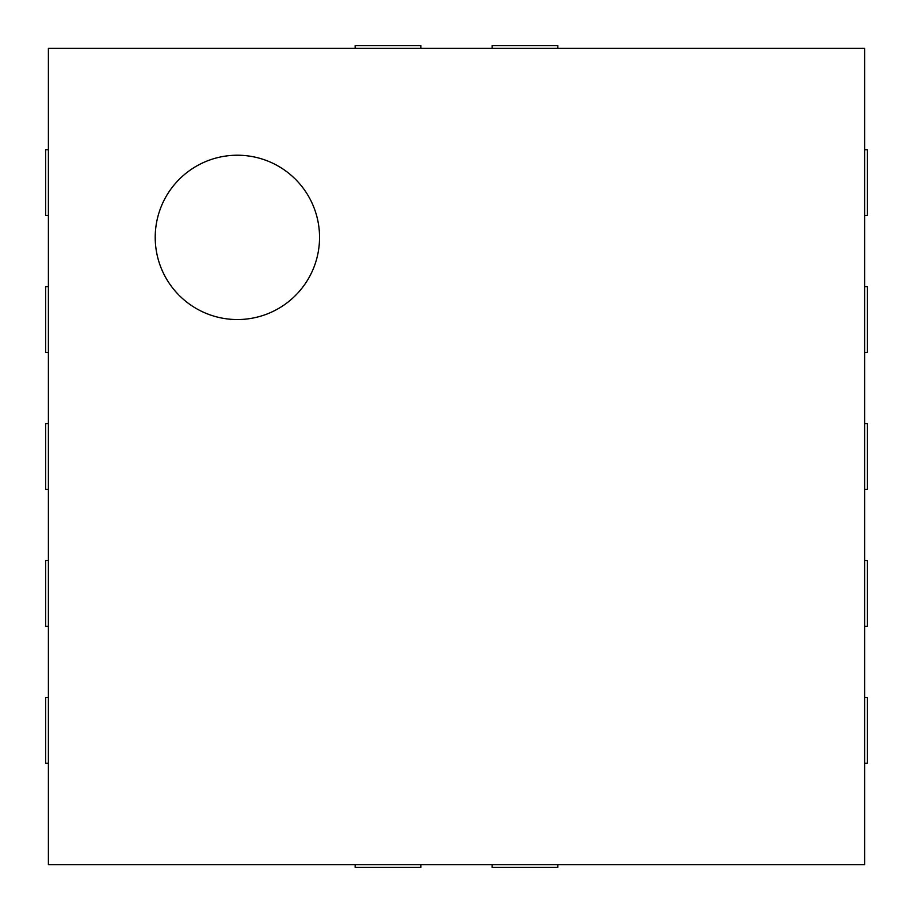 <?xml version="1.0" encoding="UTF-8"?>
<svg xmlns="http://www.w3.org/2000/svg" width="913" height="913" viewBox="0 0 913 913"><rect width="100%" height="100%" fill="white"/><g stroke="black" fill="none" stroke-linecap="round" stroke-linejoin="round"><path stroke-width="1.37" d="M420.893 48.389L420.893 45.65L355.157 45.65L355.157 48.389M557.843 48.389L557.843 45.65L492.107 45.65L492.107 48.389M492.107 864.611L492.107 867.35L557.843 867.35L557.843 864.611M355.157 864.611L355.157 867.35L420.893 867.35L420.893 864.611M48.389 48.389L864.611 48.389L864.611 864.611L48.389 864.611L48.389 48.389M48.389 149.732L45.65 149.732L45.65 215.468L48.389 215.468M48.389 286.682L45.65 286.682L45.65 352.418L48.389 352.418M48.389 697.532L45.65 697.532L45.65 763.268L48.389 763.268M48.389 423.632L45.65 423.632L45.65 489.368L48.389 489.368M48.389 560.582L45.65 560.582L45.65 626.318L48.389 626.318M237.38 319.55A82.17 82.17 0 0 1 166.223 196.295A82.17 82.17 0 0 1 308.537 196.295A82.17 82.17 0 0 1 237.38 319.55M864.611 215.468L867.35 215.468L867.35 149.732L864.611 149.732M864.611 352.418L867.35 352.418L867.35 286.682L864.611 286.682M864.611 763.268L867.35 763.268L867.35 697.532L864.611 697.532M864.611 489.368L867.35 489.368L867.35 423.632L864.611 423.632M864.611 626.318L867.35 626.318L867.35 560.582L864.611 560.582"/></g></svg>
